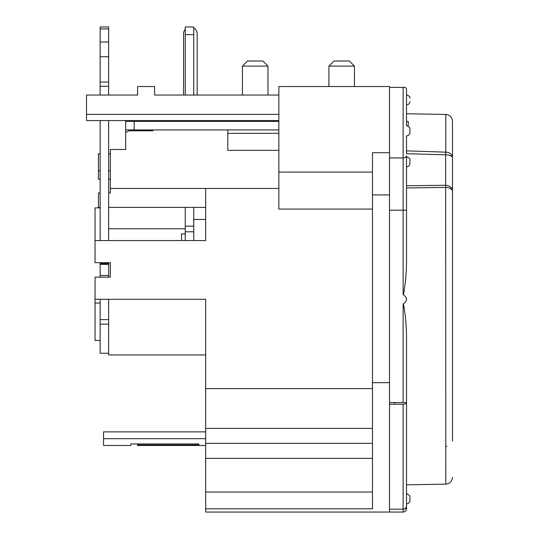 <?xml version="1.0" encoding="UTF-8"?>
<svg xmlns="http://www.w3.org/2000/svg" width="539" height="539" viewBox="0 0 539 539"><rect width="100%" height="100%" fill="white"/><g stroke="black" fill="none" stroke-linecap="round" stroke-linejoin="round"><path stroke-width="0.81" d="M278.858 129.926L125.675 129.926L125.675 121.416L278.858 121.416M406.521 98.442L406.521 125.675L406.521 89.925L406.514 121.416L408.218 121.416L408.218 126.126M278.858 150.354L227.802 150.354L227.802 129.926M183.543 95.032L183.543 33.762A6.812 6.812 0 0 1 185.248 29.254M193.757 27.86A6.812 6.812 0 0 1 197.159 33.762L197.159 95.032M125.675 120.568L125.675 132.479L129.077 130.782L152.908 130.782L152.908 129.926M100.139 340.48L95.032 340.48L95.032 277.161L110.354 277.161L110.354 262.688L95.032 262.688L95.032 207.886L100.139 207.886M185.248 95.032L185.248 26.95L193.757 26.95L193.757 95.032M193.757 207.374L193.757 226.144L185.248 226.144L185.248 240.562M185.248 207.374L185.248 226.144M181.502 240.562L181.502 233.926L185.248 233.926M389.502 86.523L372.476 86.523L389.502 86.523L389.502 512.05L205.669 512.05L205.669 299.286L205.669 354.945L108.649 354.945L108.649 299.286L108.649 319.62L100.139 319.62L100.139 299.286M193.757 219.461L205.669 219.461L205.669 240.562L205.669 188.468L110.354 188.468L110.354 149.498L125.675 149.498L125.675 132.479M372.476 209.078L278.858 209.078L278.858 86.523L372.476 86.523M278.858 172.089L372.476 172.089M389.502 382.67L372.476 382.67L372.476 152.719L389.502 152.719M205.669 508.809L372.476 508.809L372.476 382.67M95.032 299.286L205.669 299.286M372.476 388.592L205.669 388.592M278.858 188.468L205.669 188.468M205.669 240.562L95.032 240.562M152.908 121.416L152.908 120.568M108.649 192.908L110.354 192.908L110.354 188.468M100.139 207.374L98.442 207.374L98.442 192.908L100.139 192.908M205.669 207.374L108.649 207.374M100.139 179.292L98.442 179.292L98.442 170.775L100.139 170.775M108.649 170.775L110.354 170.775M98.442 170.775L98.442 153.756L100.139 153.756M108.649 153.756L110.354 153.756M109.841 95.032L137.586 95.032L86.523 95.032L86.523 120.568L278.858 120.568M108.649 179.292L110.354 179.292M278.858 95.032L154.605 95.032L154.605 86.523L137.586 86.523L137.586 95.032M154.605 95.032L198.864 95.032M278.858 114.389L86.523 114.389M354.433 66.102L349.326 60.995L334.012 60.995L328.905 66.102L354.433 66.102L354.433 86.523M267.971 66.102L262.864 60.995L247.542 60.995L242.435 66.102L267.971 66.102L267.971 95.032M372.476 443.348L205.669 443.348M205.669 458.386L372.476 458.386M185.248 228.765L108.649 228.765M193.757 240.562L193.757 226.144M137.586 443.995L130.782 443.947L130.782 445.49L103.542 445.49L103.542 431.874L205.669 431.874M198.864 444.931L198.864 443.947L198.864 444.931L137.586 444.931L137.586 443.947M205.669 445.49L137.586 445.49L137.586 444.931M130.782 443.947L198.864 443.947M205.669 438.679L103.542 438.679M100.139 262.688L100.139 264.393L100.139 263.544L108.649 263.544L108.649 262.688M108.649 240.562L108.649 120.568M108.649 95.032L108.649 82.029L100.139 82.029L100.139 26.95L108.649 26.95L108.649 82.029M100.139 240.562L100.139 120.568M100.139 95.032L100.139 82.029M108.649 263.544L108.649 264.393L100.139 264.393L100.139 277.161L100.139 275.456L108.649 275.456L108.649 263.544M108.649 275.456L108.649 277.161L108.649 275.456M108.649 353.24L100.139 353.24L100.139 319.62M406.521 505.238L406.521 508.648A3.402 3.402 0 0 1 403.118 512.05L403.118 404.223L389.502 404.223L389.502 509.187L403.118 509.187A3.402 3.355 0 0 0 406.521 505.825L406.521 402.539L389.502 402.539M406.521 89.925A3.402 3.402 0 0 0 405.368 87.372L389.502 87.372L389.502 157.94L403.118 157.94L403.118 294.59C403.502 294.483 403.893 292.839 404.297 289.659C404.661 285.488 405.982 281.661 406.521 263.908L406.521 210.176L389.502 210.176M406.521 493.818L406.521 503.857C408.575 503.642 409.707 502.503 409.923 500.455L409.923 497.046L409.923 500.455M403.118 294.59C407.578 297.723 407.578 300.85 403.118 303.983C403.509 304.137 403.879 305.667 404.243 308.564C404.641 313.031 405.928 316.177 406.521 334.665L406.521 402.539A3.402 1.678 0 0 1 403.118 404.223M405.368 87.372L403.118 87.372L403.118 157.94A3.402 2.089 180 0 0 406.521 155.852L406.521 210.176M406.521 484.817L445.787 484.13L445.665 154.828A23691.57 16295.452 -179 0 0 406.521 153.696L406.521 150.859A20395.241 14013.859 -178.9 0 1 445.787 152.16L445.665 154.828A6.812 2.749 0 0 1 452.477 157.577L452.477 191.513A6.812 6.232 180 0 0 445.665 185.281A23667.133 17181.494 -179 0 1 406.521 185.766M445.787 152.16A6.812 5.417 0 0 1 452.477 157.577L452.477 121.248C452.053 117.131 449.822 114.861 445.787 114.443L445.787 152.16L445.787 114.443L406.521 113.756L406.521 118.863M409.923 132.479L409.923 129.077L409.923 132.479C409.707 134.534 408.575 135.666 406.521 135.882L406.521 150.859M406.514 121.416L406.521 122.205M409.923 160.049L409.923 163.458L409.923 160.049C410.502 159.12 409.364 157.988 406.521 156.647M409.923 101.5C409.923 97.815 409.923 97.815 409.923 101.5C409.707 103.555 408.575 104.687 406.521 104.903M406.521 166.861C408.575 166.645 409.707 165.507 409.923 163.458M452.477 440.996L452.477 191.513A6.812 4.123 0 0 0 445.787 187.39A20378.256 14800.967 -178.8 0 1 406.521 187.97M446.939 446.373L445.787 446.413M452.477 415.475L452.477 152.908M394.602 404.223L394.602 402.539M406.15 88.383L406.312 88.753M403.118 512.05L389.502 512.05M406.521 508.648L405.025 508.648M134.184 129.926L134.184 121.416M227.802 133.328L278.858 133.328M185.248 34.611L193.757 34.611M193.757 231.79L185.248 231.79M372.476 194.916L389.502 194.916M372.476 492.046L205.669 492.046M100.139 86.314L108.649 86.314M108.649 324.128L100.139 324.128M100.139 28.911L108.649 28.911M108.649 41.995L100.139 41.995M100.139 56.763L108.649 56.763M403.118 303.983L403.118 402.539M108.649 26.95L100.139 26.95M193.757 26.95L185.248 26.95M328.905 66.102L328.905 86.523M242.435 66.102L242.435 95.032M205.669 428.411L372.476 428.411M100.139 303.033L95.032 303.033M406.521 493.643C409.37 494.997 410.502 496.136 409.923 497.046M406.521 125.675C409.364 126.995 410.496 128.127 409.923 129.077M406.521 94.689C409.37 96.05 410.502 97.182 409.923 98.098M445.787 484.13C449.822 483.712 452.053 481.442 452.477 477.325M403.118 509.227A3.402 3.402 0 0 0 406.521 505.825"/></g></svg>
